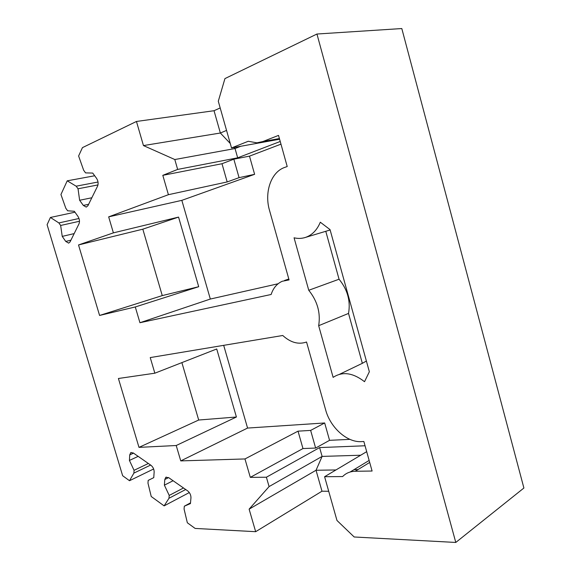 <?xml version="1.0" encoding="UTF-8"?>
<svg xmlns="http://www.w3.org/2000/svg" width="571" height="571" viewBox="0 0 571 571"><rect width="100%" height="100%" fill="white"/><g stroke="black" fill="none" stroke-linecap="round" stroke-linejoin="round"><path stroke-width="0.86" d="M178.559 217.094L142.821 229.178L78.52 244.952L113.393 232.861L178.559 217.094L198.701 286.706L135.284 306.962L99.582 315.449L78.52 244.952M142.821 229.178L162.264 295.6L198.701 286.706M162.264 295.6L99.582 315.449M181.885 362.614L198.694 420.028L236.408 417.008L216.723 348.974L154.848 373.198L150.237 357.582L282.752 335.491C290.618 342.629 298.547 344.798 306.541 342.008L325.641 409.885C330.302 427.458 346.875 442.554 361.315 441.626L363.863 441.511L372.092 471.032L355.233 471.268C350.116 471.396 345.919 473.159 342.636 476.557L324.592 476.714L336.976 520.474L354.191 536.99L455.786 542.45L316.948 34.024L224.938 78.598L218.293 101.238L231.519 147.946L248.257 141.273L256.907 142.829L262.824 141.551L278.534 135.398L287.213 166.532L284.808 167.382C271.004 171.942 264.145 192.384 269.533 210.463L289.069 279.911L282.26 281.26C276.964 283.63 273.252 288.041 271.139 294.486L139.938 322.722L210.328 299.047L278.106 283.758M198.694 420.028L138.989 447.371L118.411 378.494L154.848 373.198M236.408 417.008L176.211 445.516L138.989 447.371M455.786 542.45L523.9 488.019L401.806 28.55L316.948 34.024M369.351 371.75L330.045 229.621L320.31 222.205C317.048 230.077 312.08 235.152 305.428 237.429C301.745 238.607 297.962 238.728 294.065 237.8L308.754 290.275C317.426 301.095 320.731 312.901 318.668 325.698L333.129 377.374C342.422 371.257 352.885 372.699 364.526 381.699L369.351 371.75M94.679 175.768L67.221 180.821L76.164 186.189L78.034 188.78L97.984 184.925M67.221 180.821L60.94 194.511L65.793 208.222L67.606 210.785L74.323 211.277L77.956 216.395C79.533 218.978 79.876 221.448 78.998 223.818L70.076 241.904L68.67 243.132L65.744 241.419L62.232 236.387L74.173 233.596M335.969 469.947L316.034 470.261L321.98 491.21L255.665 531.687L195.125 528.432L187.345 522.772L184.076 509.068L184.319 506.206L190.436 503.586L190.957 497.848C190.971 495.028 189.872 492.716 187.666 490.889L168.659 477.642L165.804 477.32L164.805 479.497L164.384 485.157L169.209 495.421L168.987 498.262L164.113 505.877L151.229 496.506L147.989 483.209L148.167 480.404L153.763 477.642L154.149 472.017C154.113 469.269 153.071 467.035 151.001 465.322L133.264 452.953L130.78 452.617L129.731 454.894L129.431 460.44L134.057 470.326L133.892 473.109L129.51 480.718L122.644 475.722L47.1 224.689L50.412 217.465L58.87 222.933L60.647 225.466L62.232 236.387M255.665 531.687L249.12 509.154L269.084 486.585L266.386 477.228L250.305 477.363L244.966 458.948L298.026 431.162L310.645 430.413L315.635 448.049L302.973 448.549L298.026 431.162M176.211 445.516L180.757 460.897L244.966 458.948M135.284 306.962L139.938 322.722M240.726 146.276L235.038 148.531L237.672 157.824L177.652 169.423L162.806 175.34L168.416 194.69L108.668 216.859L113.393 232.861M177.652 169.423L174.805 159.53L143.457 145.576L136.455 121.466L82.445 147.632L78.612 155.99L83.659 170.265L85.564 172.892L92.716 173.07L96.542 178.309C98.198 180.964 98.54 183.569 97.584 186.117L87.92 205.71L86.235 207.109L83.316 205.41L88.619 204.297M78.034 188.78L79.626 200.257L83.316 205.41M321.98 491.21L328.703 491.26M220.192 107.933L214.032 110.717L136.455 121.466M164.113 505.877L189.315 492.559M129.51 480.718L153.642 468.984M50.412 217.465L74.972 212.198M250.305 477.363L302.973 448.549M180.757 460.897L247.571 428.064L324.671 422.968L310.645 430.413M247.571 428.064L223.689 345.334M350.094 472.024L369.144 460.44M365.055 445.765L319.617 447.585L266.386 477.228M366.696 451.661L324.592 476.714M315.635 448.049L329.56 440.327L349.895 439.363M329.56 440.327L324.671 422.968M162.806 175.34L221.998 163.72L227.172 181.942L239.071 177.66L233.832 159.173L221.998 163.72M280.975 144.149L249.491 156.14L233.832 159.173M279.604 139.231L231.519 147.946M237.672 157.824L280.233 141.472M168.416 194.69L227.172 181.942M108.668 216.859L181.835 200.35L254.616 174.319L239.071 177.66M181.835 200.35L210.328 299.047M249.491 156.14L254.616 174.319M269.084 486.585L322.108 456.407L360.701 455.23M319.617 447.585L322.108 456.407L316.034 470.261L249.12 509.154M234.053 147.489L235.038 148.531L174.805 159.53M357.967 469.598L353.977 469.662M214.032 110.717L220.363 133.022L143.457 145.576M230.249 143.464L220.363 133.022L226.551 130.409M133.892 473.109L150.63 465.065M148.167 480.404L153.763 477.634M129.431 460.44L138.161 456.365M134.057 470.326L148.36 463.481M58.87 222.933L79.005 218.486M60.647 225.466L79.49 221.255M168.987 498.262L185.696 489.518M184.319 506.206L190.5 502.873M164.384 485.157L173.099 480.732M169.209 495.421L183.498 487.984M76.164 186.189L98.019 182.021M79.626 200.257L91.838 197.766M325.777 231.291L339.053 279.219L308.754 290.275M366.389 361.05L362.342 363.32L348.524 313.422L318.668 325.698M348.524 313.422C350.715 301.003 347.553 289.597 339.053 279.219M362.342 363.32L339.538 374.291M355.233 471.268L369.694 462.431M262.824 141.551L279.419 138.56M129.731 454.894L133.528 453.138M65.744 241.419L70.925 240.184M164.805 479.497L168.595 477.592M284.451 280.511L288.819 279.005M130.78 452.617L131.152 452.446M165.804 477.32L166.304 477.07M330.145 229.977L305.428 237.429"/></g></svg>
